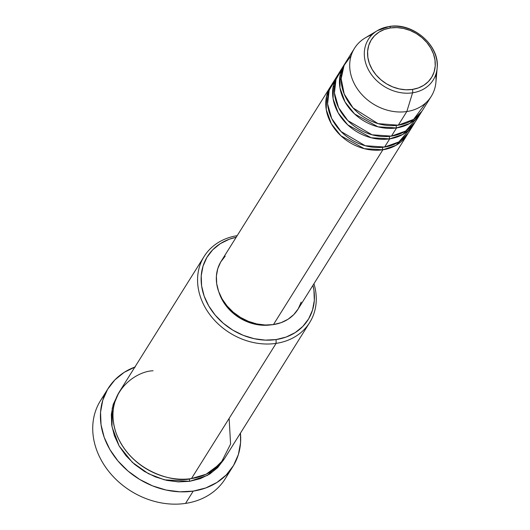 <?xml version="1.0" encoding="UTF-8"?>
<svg xmlns="http://www.w3.org/2000/svg" width="530" height="530" viewBox="0 0 530 530"><rect width="100%" height="100%" fill="white"/><g stroke="black" fill="none" stroke-linecap="round" stroke-linejoin="round"><path stroke-width="0.79" d="M388.987 26.579A2.829 1.159 81.5 0 1 389.205 26.5A2.829 1.159 81.5 0 1 390.464 27.938A35.53 29.21 -147.9 0 1 433.467 53.921A35.53 29.21 -147.9 0 1 412.367 89.438A35.53 29.21 -147.9 0 1 369.364 63.454A35.53 29.21 -147.9 0 1 390.464 27.938A2.829 1.159 -98.5 0 0 389.205 26.5A2.829 1.159 -98.5 0 0 388.987 26.579A38.266 31.455 32.1 0 0 374.034 32.973A38.266 31.455 32.1 0 0 370.192 72.776A38.266 31.455 32.1 0 0 412.572 92.816A2.829 1.159 -98.5 0 0 412.367 89.438L405.9 89.782L399.269 88.921L392.717 86.907L386.496 83.806L380.851 79.739L375.995 74.862L372.12 69.364L369.364 63.454L367.846 57.366L367.615 51.324L368.681 45.567L371.007 40.313L374.505 35.768L379.036 32.098L384.422 29.455L390.464 27.938L396.93 27.593L403.562 28.454L410.114 30.468L416.335 33.575L421.979 37.637L426.835 42.519L430.711 48.011L433.467 53.921L434.984 60.016L435.216 66.051L434.15 71.808L431.824 77.062L428.326 81.607L423.795 85.277L418.408 87.92L412.367 89.438A2.829 1.159 81.5 0 1 412.572 92.816A38.266 31.455 -147.9 0 1 369.012 70.821A38.266 31.455 -147.9 0 1 377.333 30.66A38.266 31.455 -147.9 0 1 388.987 26.579A38.266 31.455 -147.9 0 1 437.144 68.105A38.266 31.455 -147.9 0 1 412.572 92.816L406.821 111.538L412.572 92.816A38.266 31.455 32.1 0 0 437.257 65.389M408.126 133.222L396.016 145.333L382.879 149.778A2.829 1.159 81.5 0 1 382.521 147.3A2.829 1.159 -98.5 0 0 382.879 149.778A45.282 37.233 -147.9 0 1 336.252 130.87A45.282 37.233 -147.9 0 1 330.541 86.549A45.282 37.233 -147.9 0 1 331.435 85.211L326.599 96.109L326.255 109.683L331.343 123.775L340.916 135.806L364.315 148.678L382.879 149.778L273.44 324.585L382.879 149.778A45.282 37.233 -147.9 0 0 407.305 134.613A45.282 37.233 -147.9 0 0 408.126 133.222M335.139 79.924L329.196 90.259L327.58 103.814L331.727 118.534L341.022 131.513L365.21 145.724L384.594 147.048L389.722 138.853L384.594 147.048A45.282 37.233 32.1 0 0 409.014 131.884L414.149 123.689A45.282 37.233 -147.9 0 0 414.964 122.297L402.86 134.408L389.722 138.853A45.282 37.233 -147.9 0 1 343.095 119.946A45.282 37.233 -147.9 0 1 337.385 75.624L332.25 83.819A45.282 37.233 32.1 0 0 337.961 128.134A45.282 37.233 32.1 0 0 384.594 147.048L398.845 141.941L411.26 127.584M414.149 123.689A45.282 37.233 -147.9 0 1 389.722 138.853A2.829 1.159 81.5 0 1 389.365 136.376A2.829 1.159 -98.5 0 0 389.722 138.853L371.159 137.747L347.753 124.881L338.186 112.85L333.098 98.752L333.436 85.184L338.272 74.286A45.282 37.233 -147.9 0 0 337.385 75.624M341.983 68.999L336.033 79.334L334.423 92.889L338.571 107.61L347.859 120.588L372.047 134.799L391.432 136.124L396.559 127.929L391.432 136.124A45.282 37.233 32.1 0 0 415.858 120.959L420.986 112.764A45.282 37.233 -147.9 0 0 421.807 111.373L409.697 123.483L396.559 127.929A45.282 37.233 -147.9 0 1 349.933 109.021A45.282 37.233 -147.9 0 1 344.222 64.7L339.094 72.895A45.282 37.233 32.1 0 0 344.805 117.209A45.282 37.233 32.1 0 0 391.432 136.124L405.682 131.016L418.097 116.66M420.986 112.764A45.282 37.233 -147.9 0 1 396.559 127.929A2.829 1.159 81.5 0 1 396.201 125.451A2.829 1.159 -98.5 0 0 396.559 127.929L377.996 126.822L354.596 113.957L345.023 101.926L339.935 87.828L340.28 74.26L345.109 63.355A45.282 37.233 -147.9 0 0 344.222 64.7M435.746 74.71A45.282 37.233 -147.9 0 1 431.248 96.374A45.282 37.233 -147.9 0 1 406.821 111.538L398.268 125.199L406.821 111.538A45.282 37.233 32.1 0 0 435.905 82.289L437.144 68.105C440.085 45.56 412.738 22.061 389.192 26.5L377.333 30.66L365.117 37.974A45.282 37.233 32.1 0 0 355.266 85.502A45.282 37.233 32.1 0 0 406.821 111.538A45.282 37.233 -147.9 0 1 360.195 92.631A45.282 37.233 -147.9 0 1 354.484 48.316L345.931 61.97A45.282 37.233 32.1 0 0 351.642 106.285A45.282 37.233 32.1 0 0 398.268 125.199L413.612 119.382L426.06 102.634M204.143 256.44L119.495 391.637A62.268 51.191 32.1 0 0 127.346 452.574A62.268 51.191 32.1 0 0 191.463 478.577L276.11 343.38A62.268 51.191 -147.9 0 1 211.993 317.377A62.268 51.191 -147.9 0 1 204.143 256.44A62.268 51.191 -147.9 0 1 237.182 235.671A62.268 51.191 32.1 0 0 200.844 298.099A62.268 51.191 32.1 0 0 276.11 343.38L276.09 339.564A59.439 48.866 -147.9 0 1 204.746 297.674A59.439 48.866 -147.9 0 1 236.181 237.261L229.344 239.215L220.328 243.641L212.755 249.769L206.905 257.375L203.016 266.166L201.228 275.799L201.612 285.902L204.156 296.091L208.76 305.976L215.246 315.171L223.369 323.327L232.816 330.13L243.217 335.324L254.181 338.697L265.278 340.127L276.09 339.564L286.2 337.02L295.217 332.595L302.789 326.46L308.639 318.855L312.528 310.07L314.316 300.437L313.932 290.334L312.952 285.319M135.362 366.873L124.205 372.345L114.824 379.937L107.583 389.358L102.767 400.236L100.554 412.161L101.031 424.669L104.178 437.283L109.876 449.519L117.912 460.908L127.968 471.011L139.662 479.431L152.541 485.858L166.109 490.038L179.856 491.807L193.238 491.111L205.753 487.958L216.916 482.479L226.297 474.887L233.538 465.473L238.354 454.594L240.567 442.669L240.448 433.129A73.59 60.499 -147.9 0 1 232.935 466.466A73.59 60.499 -147.9 0 1 193.238 491.111L185.546 503.401L193.238 491.111A73.59 60.499 -147.9 0 1 117.468 460.378A73.59 60.499 -147.9 0 1 108.186 388.364L100.495 400.654A73.59 60.499 32.1 0 0 109.776 472.667A73.59 60.499 32.1 0 0 185.546 503.401A73.59 60.499 -147.9 0 1 107.12 469.288A73.59 60.499 -147.9 0 1 104.788 394.79M224.163 459.073L207.601 475.317L189.753 481.306A2.829 1.159 81.5 0 1 189.395 478.848A2.829 1.159 -98.5 0 0 189.753 481.306L178.424 481.902L166.798 480.405L155.31 476.867L144.412 471.428L134.521 464.3L126.014 455.754L119.217 446.121L114.394 435.766L111.724 425.093L111.32 414.506L113.195 404.417L118.667 393.015L112.234 408.107L111.996 426.749L119.151 446.008L132.348 462.379L148.44 473.701L164.373 479.829L189.753 481.306L200.34 478.643L209.787 474.012L217.724 467.586L224.163 459.073M312.952 285.325A59.439 48.866 -147.9 0 1 276.09 339.564L276.11 343.38A62.268 51.191 32.1 0 0 313.945 283.735A62.268 51.191 -147.9 0 1 309.692 322.525A62.268 51.191 -147.9 0 1 276.11 343.38L191.463 478.577L206.124 474.224L220.805 463.379L230.583 444.06L229.132 418.402M330.541 86.549L221.103 261.356A45.282 37.233 32.1 0 0 226.807 305.671A45.282 37.233 32.1 0 0 273.44 324.585L265.199 325.016L256.745 323.923L248.391 321.352L240.468 317.397L233.273 312.216L227.085 305.995L222.136 298.993L218.632 291.46L216.69 283.696L216.399 275.998L217.764 268.664L220.725 261.966L225.184 256.169M270.856 324.863L263.132 325.268L255.208 324.247L247.377 321.836L239.944 318.126L233.2 313.27L227.397 307.44L222.766 300.874L219.109 292.739A42.453 34.901 32.1 0 0 270.499 324.916M108.186 388.364A73.59 60.499 -147.9 0 1 134.892 367.045M354.484 48.316A45.282 37.233 -147.9 0 1 372.007 34.808M351.118 55.71L344.102 65.336L341.148 78.718L344.189 93.969L353.059 107.928L378.016 123.629L398.268 125.199A45.282 37.233 32.1 0 0 422.695 110.035L431.248 96.374M228.635 472.329A73.59 60.499 -147.9 0 1 185.546 503.401A73.59 60.499 32.1 0 0 225.237 478.756L232.935 466.466M153.077 370.788C135.879 371.066 102.661 393.028 116.103 433.036C131.069 472.813 175.801 483.188 191.463 478.577A62.268 51.191 32.1 0 0 225.045 457.728L309.692 322.525M301.199 302.113L298.238 308.805L293.786 314.601L288.009 319.272L281.139 322.644L273.44 324.585A45.282 37.233 32.1 0 0 297.867 309.414L407.305 134.613M341.148 78.745L339.478 80.083M404.754 133.249L405.761 131.745M341.446 74.544L340.638 75.763M341.148 78.824L339.478 80.143M334.602 85.469L333.794 86.688"/></g></svg>
